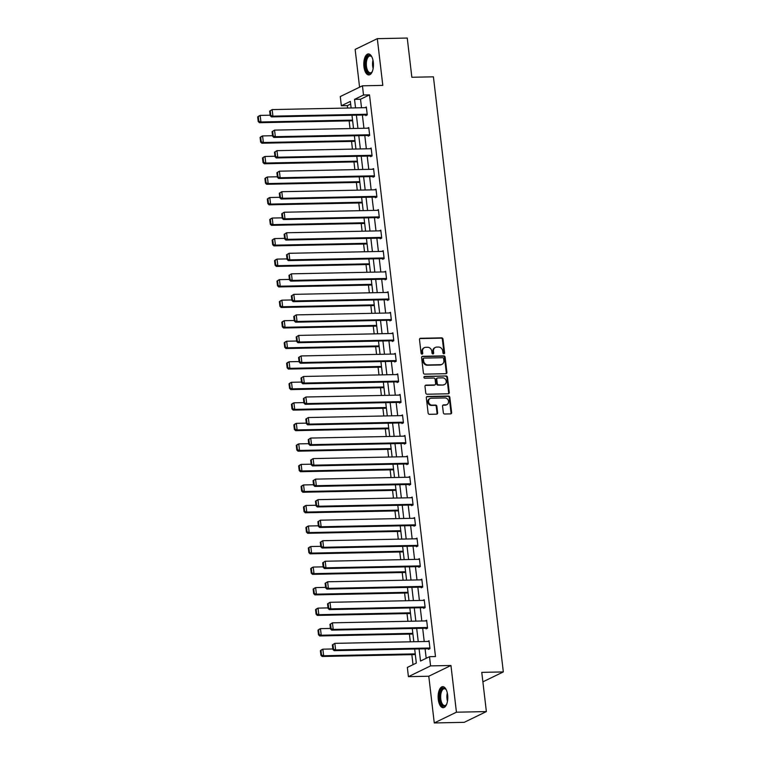 <?xml version="1.0" encoding="UTF-8"?>
<svg xmlns="http://www.w3.org/2000/svg" width="761" height="761" viewBox="0 0 761 761"><rect width="100%" height="100%" fill="white"/><g stroke="black" fill="none" stroke-linecap="round" stroke-linejoin="round"><path stroke-width="1.14" d="M443.891 353.77A0.923 0.809 64.1 0 0 444.614 352.847L442.997 339.121A1.322 1.151 64.1 0 0 441.675 337.855L420.51 338.293A1.322 1.151 64.1 0 0 419.492 339.606L421.099 353.332A0.923 0.809 64.1 0 0 422.745 353.294L422.536 351.525A4.233 3.681 64.1 0 1 424.448 347.634A4.233 3.681 64.1 0 1 425.818 347.311L427.577 347.273A4.233 3.681 64.1 0 1 431.82 351.335L432.029 353.104A0.923 0.809 64.1 0 0 433.675 353.075L433.466 351.297A4.233 3.681 64.1 0 1 435.387 347.416A4.233 3.681 64.1 0 1 436.747 347.083L438.507 347.054A4.233 3.681 64.1 0 1 442.759 351.106L442.969 352.885A0.923 0.809 64.1 0 0 443.891 353.77M443.853 353.77A0.923 0.809 64.1 0 0 444.015 353.142L442.398 339.416A1.322 1.151 64.1 0 0 441.076 338.15L419.91 338.578A1.322 1.151 64.1 0 0 419.815 338.588M421.994 354.217A0.923 0.809 64.1 0 0 422.146 353.589L421.936 351.81L422.536 351.525M432.923 353.998A0.923 0.809 64.1 0 0 433.076 353.361L432.866 351.592L433.466 351.297M447.63 694.907A10.511 4.823 -91.2 0 0 442.74 686.66A10.511 4.823 -91.2 0 0 438.279 699.445A10.511 4.823 -91.2 0 0 443.168 707.692A10.511 4.823 -91.2 0 0 447.63 694.907M373.299 62.174A10.511 4.823 -91.2 0 0 368.41 53.926A10.511 4.823 -91.2 0 0 363.948 66.702A10.511 4.823 -91.2 0 0 368.838 74.949A10.511 4.823 -91.2 0 0 373.299 62.174M443.34 412.728A1.322 1.151 64.1 0 0 444.662 414.003L450.598 413.879A1.322 1.151 64.1 0 0 451.625 412.557L449.837 397.318A1.322 1.151 64.1 0 0 448.505 396.053L427.349 396.481A1.322 1.151 64.1 0 0 426.322 397.803L428.12 413.042A1.322 1.151 64.1 0 0 429.442 414.307L436.614 414.165A1.322 1.151 64.1 0 0 437.632 412.852L436.871 406.326A1.322 1.151 64.1 0 0 435.539 405.061L431.991 405.128A3.539 3.082 64.1 0 1 431.173 398.222L445.109 397.936A3.539 3.082 64.1 0 1 445.917 404.842L443.596 404.89A1.322 1.151 64.1 0 0 442.569 406.212L443.34 412.728M486.374 711.583L464.21 722.341L434.265 722.95L456.438 712.201L486.374 711.583L481.77 672.372L503.325 671.925L433.418 76.823L411.853 77.27L407.249 38.05L377.313 38.659L382.802 85.384L362.445 85.803L363.52 95.011L369.513 94.887L435.492 656.562L429.508 656.686L430.583 665.894L408.419 676.653L407.344 667.435L416.324 663.078L414.678 649.019M456.438 712.201L450.95 665.485L430.583 665.894M445.879 373.708A1.322 1.151 64.1 0 0 446.907 372.386L445.118 357.147A1.322 1.151 64.1 0 0 443.787 355.882L422.631 356.31A1.322 1.151 64.1 0 0 421.604 357.622L423.392 372.871A1.322 1.151 64.1 0 0 424.724 374.136L445.879 373.708M447.478 377.228L449.266 392.476A1.322 1.151 64.1 0 1 448.239 393.789L427.083 394.227A1.322 1.151 64.1 0 1 425.751 392.952L424.99 386.436A1.322 1.151 64.1 0 1 426.017 385.114L434.598 384.942A1.322 1.151 64.1 0 0 435.615 383.63L435.111 379.301A1.322 1.151 64.1 0 0 433.78 378.027L424.847 378.217A0.923 0.809 64.1 0 1 424.638 376.41L446.146 375.963A1.322 1.151 64.1 0 1 447.478 377.228L446.878 377.523L448.667 392.762L449.266 392.476M377.313 38.659L355.149 49.417L359.582 87.182M482.883 681.846L503.325 671.925M369.513 94.887L360.524 99.244L361.523 107.758M362.379 115.025L363.939 128.286M364.795 135.563L366.345 148.814M367.202 156.091L368.762 169.342M369.618 176.619L371.168 189.87M372.024 197.147L373.584 210.407M374.441 217.675L375.991 230.935M376.847 238.212L378.407 251.463M379.263 258.74L380.814 271.991M381.67 279.268L383.23 292.519M384.086 299.796L385.646 313.056M386.493 320.324L388.053 333.584M388.909 340.861L390.469 354.112M391.316 361.389L392.876 374.64M393.732 381.917L395.292 395.168M396.139 402.445L397.699 415.706M398.555 422.973L400.115 436.234M400.971 443.501L402.521 456.762M403.378 464.039L404.938 477.29M405.794 484.567L407.344 497.818M408.2 505.095L409.76 518.355M410.617 525.623L412.167 538.883M413.023 546.151L414.583 559.411M415.439 566.688L416.99 579.939M417.846 587.216L419.406 600.467M420.262 607.744L421.813 621.005M422.669 628.272L424.229 641.533M425.085 648.8L426.198 658.294M365.699 114.959L365.775 115.615L367.268 114.892L366.345 106.997L364.919 107.682M368.105 135.487L368.181 136.152L369.684 135.42L368.752 127.525L367.335 128.219M370.521 156.024L370.597 156.68L372.091 155.948L371.168 148.053L369.751 148.747M372.928 176.552L373.004 177.208L374.507 176.485L373.575 168.59L372.158 169.275M375.344 197.08L375.42 197.736L376.914 197.013L375.991 189.118L374.574 189.803M377.751 217.608L377.827 218.264L379.33 217.541L378.398 209.646L376.98 210.331M380.167 238.136L380.243 238.802L381.737 238.069L380.814 230.174L379.397 230.868M382.574 258.673L382.659 259.33L384.153 258.597L383.221 250.702L381.803 251.396M384.99 279.201L385.066 279.858L386.559 279.135L385.637 271.239L384.219 271.924M387.397 299.729L387.482 300.386L388.976 299.663L388.053 291.767L386.626 292.452M389.813 320.257L389.889 320.914L391.392 320.191L390.46 312.295L389.042 312.98M392.229 340.785L392.305 341.451L393.798 340.719L392.876 332.823L391.449 333.518M394.636 361.323L394.712 361.979L396.215 361.247L395.282 353.351L393.865 354.046M397.052 381.851L397.128 382.507L398.621 381.784L397.699 373.889L396.272 374.574M399.458 402.379L399.535 403.035L401.037 402.312L400.105 394.417L398.688 395.102M401.875 422.907L401.951 423.563L403.444 422.84L402.521 414.945L401.095 415.63M404.281 443.435L404.357 444.101L405.86 443.368L404.928 435.473L403.511 436.158M406.697 463.972L406.774 464.629L408.267 463.896L407.344 456.001L405.917 456.695M409.104 484.5L409.18 485.157L410.683 484.434L409.751 476.529L408.334 477.223M411.52 505.028L411.596 505.685L413.09 504.962L412.167 497.066L410.75 497.751M413.927 525.556L414.003 526.212L415.506 525.49L414.574 517.594L413.156 518.279M416.343 546.084L416.419 546.74L417.913 546.018L416.99 538.122L415.573 538.807M418.75 566.612L418.826 567.278L420.329 566.545L419.397 558.65L417.979 559.345M421.166 587.15L421.242 587.806L422.736 587.073L421.813 579.178L420.395 579.872M423.573 607.678L423.658 608.334L425.152 607.611L424.219 599.716L422.802 600.4M425.989 628.206L426.065 628.862L427.558 628.139L426.636 620.244L425.218 620.928M428.395 648.733L428.481 649.39L429.975 648.667L429.052 640.772L427.625 641.456M350.65 104.038L347.349 105.636L347.625 108.043M349.137 120.866L350.041 128.571M351.544 141.394L352.448 149.099M353.96 161.922L354.864 169.627M356.367 182.459L357.27 190.155M358.783 202.987L359.687 210.692M361.19 223.515L362.103 231.22M363.606 244.043L364.509 251.748M366.012 264.571L366.926 272.276M368.429 285.109L369.332 292.804M370.845 305.637L371.749 313.342M373.251 326.165L374.155 333.87M375.668 346.693L376.571 354.398M378.074 367.221L378.978 374.926M380.49 387.758L381.394 395.454M382.897 408.286L383.801 415.991M385.313 428.814L386.217 436.519M387.72 449.342L388.624 457.047M390.136 469.87L391.04 477.575M392.543 490.407L393.447 498.103M394.959 510.935L395.863 518.631M397.366 531.463L398.269 539.168M399.782 551.991L400.686 559.696M402.189 572.519L403.102 580.224M404.605 593.047L405.508 600.752M407.011 613.585L407.925 621.28M409.428 634.113L410.331 641.818M411.844 654.641L413.023 664.686M450.95 665.485L428.785 676.234L434.265 722.95M428.785 676.234L408.419 676.653M347.349 105.636L341.356 105.76L340.281 96.552L362.445 85.803M419.092 648.924L420.519 661.043L429.508 656.686M363.52 95.011L354.54 99.368L355.539 107.881M356.395 115.149L357.946 128.409M358.802 135.686L360.362 148.937M361.218 156.214L362.769 169.465M363.625 176.742L365.185 189.993M366.041 197.27L367.592 210.531M368.448 217.798L370.008 231.059M370.864 238.326L372.414 251.587M373.27 258.864L374.831 272.115M375.687 279.392L377.247 292.643M378.093 299.92L379.653 313.18M380.51 320.448L382.07 333.708M382.916 340.976L384.476 354.236M385.332 361.513L386.892 374.764M387.739 382.041L389.299 395.292M390.155 402.569L391.715 415.82M392.571 423.097L394.122 436.357M394.978 443.625L396.538 456.885M397.394 464.162L398.945 477.413M399.801 484.69L401.361 497.941M402.217 505.218L403.768 518.469M404.624 525.746L406.184 539.007M407.04 546.274L408.59 559.535M409.447 566.812L411.007 580.063M411.863 587.34L413.413 600.591M414.269 607.868L415.829 621.119M416.686 628.396L418.246 641.656M351.116 107.967L350.345 101.403L341.356 105.76M413.822 641.742L412.262 628.491M411.406 621.214L409.846 607.953M408.999 600.686L407.439 587.425M406.583 580.158L405.023 566.897M404.177 559.62L402.617 546.369M401.76 539.092L400.2 525.841M399.354 518.564L397.794 505.304M396.938 498.036L395.378 484.776M394.521 477.508L392.971 464.248M392.115 456.971L390.555 443.72M389.699 436.443L388.148 423.192M387.292 415.915L385.732 402.664M384.876 395.387L383.325 382.127M382.469 374.859L380.909 361.599M380.053 354.322L378.502 341.071M377.646 333.794L376.086 320.543M375.23 313.266L373.68 300.015M372.823 292.738L371.263 279.477M370.407 272.21L368.847 258.949M368.001 251.672L366.441 238.421M365.584 231.144L364.024 217.893M363.178 210.616L361.618 197.365M360.762 190.088L359.202 176.828M358.355 169.56L356.795 156.3M355.939 149.032L354.379 135.772M353.523 128.495L351.972 115.244M360.524 99.244L354.54 99.368M435.387 347.416L434.788 347.701A4.233 3.681 64.1 0 0 432.866 351.592M424.448 347.634L423.848 347.929A4.233 3.681 64.1 0 0 421.936 351.81M445.984 373.699A1.322 1.151 64.1 0 0 446.307 372.681L444.519 357.432A1.322 1.151 64.1 0 0 443.187 356.167L422.032 356.605A1.322 1.151 64.1 0 0 421.927 356.605M443.634 358.602A0.923 0.809 64.1 0 0 442.712 357.708L424.134 358.089A0.923 0.809 64.1 0 0 423.42 359.011L423.639 360.885A4.233 3.681 64.1 0 0 427.882 364.947L440.581 364.681A4.233 3.681 64.1 0 0 441.941 364.357A4.233 3.681 64.1 0 0 443.853 360.476L443.634 358.602M423.535 358.383A0.923 0.809 64.1 0 0 422.821 359.306L423.42 359.011M441.941 364.357L441.342 364.652A4.233 3.681 64.1 0 1 439.982 364.976L427.282 365.232A4.233 3.681 64.1 0 1 423.04 361.18L422.821 359.306M448.343 393.779A1.322 1.151 64.1 0 0 448.667 392.762M435.016 384.838L434.417 385.133A1.322 1.151 64.1 0 1 433.998 385.228L425.418 385.408A1.322 1.151 64.1 0 0 425.313 385.418M424.077 376.695L446.146 375.963M443.501 384.762A3.539 3.082 64.1 0 0 442.683 377.846L437.775 377.951A1.322 1.151 64.1 0 0 436.757 379.263L437.261 383.592A1.322 1.151 64.1 0 0 438.593 384.857L442.902 385.047A3.539 3.082 64.1 0 0 444.034 384.781L444.633 384.486M437.356 378.046L436.757 378.341A1.322 1.151 64.1 0 0 436.158 379.558L436.757 379.263M442.902 385.047L437.994 385.152A1.322 1.151 64.1 0 1 436.662 383.886L436.158 379.558M446.878 377.523A1.322 1.151 64.1 0 0 445.546 376.257M447.059 404.576L446.46 404.862A3.539 3.082 64.1 0 1 445.318 405.137L442.997 405.185A1.322 1.151 64.1 0 0 442.892 405.185M430.041 398.488L429.442 398.783A3.539 3.082 64.1 0 0 431.392 405.423L431.991 405.128M436.719 414.155A1.322 1.151 64.1 0 0 437.033 413.137L436.272 406.612A1.322 1.151 64.1 0 0 434.94 405.347L431.392 405.423M450.702 413.87A1.322 1.151 64.1 0 0 451.026 412.852L449.237 397.613A1.322 1.151 64.1 0 0 447.906 396.338L426.75 396.776A1.322 1.151 64.1 0 0 426.645 396.785M257.675 116.928L258.217 121.532L258.816 121.237L258.274 116.633L257.675 116.928L258.673 116.129L260.167 115.396L270.136 115.196M352.543 120.105L260.937 121.979L259.444 122.702L352.619 120.799M258.274 116.633L260.167 115.396L260.937 121.979L258.816 121.237M258.217 121.532L259.444 122.702M367.192 114.236L272.923 116.167L271.42 116.89L367.192 114.93M269.66 111.116L272.143 109.584L272.923 116.167L270.802 115.425L270.26 110.821L269.66 111.116L270.203 115.72L270.802 115.425M366.421 107.653L272.143 109.584L270.26 110.821M271.42 116.89L270.203 115.72M372.3 71.534A9.094 4.176 88.8 0 1 371.901 72.162A9.094 4.176 88.8 0 1 366.336 69.898A9.094 4.176 88.8 0 1 366.659 57.703A9.094 4.176 88.8 0 1 371.577 56.58A9.094 4.176 88.8 0 1 372.005 57.189M371.806 56.885A8.428 3.862 -91.2 0 0 370.008 55.981A8.428 3.862 -91.2 0 0 367.477 58.188A8.428 3.862 -91.2 0 0 366.64 67.491A8.428 3.862 -91.2 0 0 370.36 72.828A8.428 3.862 -91.2 0 0 372.11 71.848M369.047 54.002A10.445 4.794 -91.2 0 0 366.222 56.714A10.445 4.794 -91.2 0 0 365.128 67.91A10.445 4.794 -91.2 0 0 369.475 74.844M446.631 704.277A9.094 4.176 88.8 0 1 446.222 704.905A9.094 4.176 88.8 0 1 439.868 699.121A9.094 4.176 88.8 0 1 441.342 689.789A9.094 4.176 88.8 0 1 445.908 689.323A9.094 4.176 88.8 0 1 446.336 689.932M446.136 689.628A8.428 3.862 -91.2 0 0 444.338 688.724A8.428 3.862 -91.2 0 0 440.771 698.959A8.428 3.862 -91.2 0 0 444.681 705.571A8.428 3.862 -91.2 0 0 446.441 704.591M443.378 686.745A10.445 4.794 -91.2 0 0 439.268 699.407A10.445 4.794 -91.2 0 0 443.806 707.587M260.091 137.456L260.633 142.06L261.232 141.774L260.69 137.161L260.091 137.456L261.08 136.657L262.583 135.924L272.552 135.724M354.949 140.633L263.354 142.507L261.851 143.23L355.035 141.327M260.69 137.161L262.583 135.924L263.354 142.507L261.232 141.774M260.633 142.06L261.851 143.23M262.497 157.984L263.04 162.588L263.639 162.302L263.097 157.698L262.497 157.984L263.496 157.185L264.99 156.462L274.959 156.252M357.366 161.161L265.76 163.035L264.267 163.767L357.442 161.855M263.097 157.698L264.99 156.462L265.76 163.035L263.639 162.302M263.04 162.588L264.267 163.767M369.608 134.764L275.33 136.695L273.836 137.427L369.608 135.458M272.067 131.643L274.559 130.112L275.33 136.695L273.209 135.962L272.666 131.349L272.067 131.643L272.609 136.248L273.209 135.962M368.828 128.181L274.559 130.112L272.666 131.349M273.836 137.427L272.609 136.248M372.015 155.292L277.746 157.223L276.243 157.955L372.015 155.986M274.483 152.171L276.975 150.649L277.746 157.223L275.625 156.49L275.082 151.886L274.483 152.171L275.025 156.776L275.625 156.49M371.244 148.718L276.975 150.649L275.082 151.886M276.243 157.955L275.025 156.776M264.914 178.512L265.456 183.125L266.055 182.83L265.513 178.226L264.914 178.512L265.903 177.713L267.406 176.99L277.375 176.78M359.772 181.689L268.176 183.563L266.673 184.295L359.858 182.383M265.513 178.226L267.406 176.99L268.176 183.563L266.055 182.83M265.456 183.125L266.673 184.295M267.32 199.04L267.862 203.653L268.462 203.358L267.92 198.754L267.32 199.04L268.319 198.241L269.813 197.518L279.782 197.308M362.188 202.217L270.583 204.1L269.09 204.823L362.265 202.911M267.92 198.754L269.813 197.518L270.583 204.1L268.462 203.358M267.862 203.653L269.09 204.823M269.736 219.577L270.279 224.181L270.878 223.886L270.336 219.282L269.736 219.577L270.726 218.768L272.229 218.046L282.198 217.846M364.595 222.754L272.999 224.628L271.496 225.351L364.681 223.449M270.336 219.282L272.229 218.046L272.999 224.628L270.878 223.886M270.279 224.181L271.496 225.351M374.431 175.82L280.153 177.76L278.659 178.483L374.431 176.523M276.89 172.699L279.382 171.177L280.153 177.76L278.031 177.018L277.489 172.414L276.89 172.699L277.432 177.313L278.031 177.018M373.651 169.246L279.382 171.177L277.489 172.414M278.659 178.483L277.432 177.313M376.838 196.357L282.569 198.288L281.066 199.011L376.838 197.051M279.306 193.237L281.798 191.705L282.569 198.288L280.448 197.546L279.905 192.942L279.306 193.237L279.848 197.841L280.448 197.546M376.067 189.774L281.798 191.705L279.905 192.942M281.066 199.011L279.848 197.841M379.254 216.885L284.975 218.816L283.482 219.539L379.254 217.579M281.713 213.765L284.205 212.233L284.975 218.816L282.854 218.074L282.312 213.47L281.713 213.765L282.255 218.369L282.854 218.074M378.483 210.302L284.205 212.233L282.312 213.47M283.482 219.539L282.255 218.369M272.143 240.105L272.685 244.709L273.285 244.424L272.742 239.81L272.143 240.105L273.142 239.306L274.635 238.574L284.604 238.374M367.011 243.282L275.406 245.156L273.912 245.879L367.097 243.977M272.742 239.81L274.635 238.574L275.406 245.156L273.285 244.424M272.685 244.709L273.912 245.879M381.661 237.413L287.392 239.344L285.889 240.067L381.661 238.107M284.129 234.293L286.621 232.761L287.392 239.344L285.27 238.612L284.728 233.998L284.129 234.293L284.671 238.897L285.27 238.612M380.89 230.83L286.621 232.761L284.728 233.998M285.889 240.067L284.671 238.897M274.559 260.633L275.101 265.237L275.701 264.952L275.159 260.348L274.559 260.633L275.549 259.834L277.052 259.101L287.021 258.902M369.418 263.81L277.822 265.684L276.329 266.417L369.504 264.505M275.159 260.348L277.052 259.101L277.822 265.684L275.701 264.952M275.101 265.237L276.329 266.417M384.077 257.941L289.798 259.872L288.305 260.604L384.077 258.635M286.545 254.821L289.028 253.299L289.798 259.872L287.677 259.14L287.135 254.535L286.545 254.821L287.078 259.425L287.677 259.14M383.306 251.368L289.028 253.299L287.135 254.535M288.305 260.604L287.078 259.425M276.975 281.161L277.508 285.765L278.107 285.48L277.575 280.876L276.975 281.161L277.965 280.362L279.458 279.639L289.427 279.43M371.834 284.338L280.229 286.212L278.735 286.945L371.92 285.033M277.575 280.876L279.458 279.639L280.229 286.212L278.107 285.48M277.508 285.765L278.735 286.945M386.483 278.469L292.214 280.4L290.721 281.132L386.483 279.173M288.952 275.349L291.444 273.827L292.214 280.4L290.093 279.668L289.551 275.063L288.952 275.349L289.494 279.962L290.093 279.668M385.713 271.896L291.444 273.827L289.551 275.063M290.721 281.132L289.494 279.962M279.382 301.689L279.924 306.303L280.524 306.008L279.981 301.404L279.382 301.689L280.371 300.89L281.874 300.167L291.844 299.958M374.25 304.866L282.645 306.75L281.151 307.473L374.326 305.561M279.981 301.404L281.874 300.167L282.645 306.75L280.524 306.008M279.924 306.303L281.151 307.473M388.9 299.006L294.631 300.937L293.128 301.66L388.9 299.701M291.368 295.886L293.851 294.355L294.631 300.937L292.5 300.195L291.967 295.591L291.368 295.886L291.901 300.49L292.5 300.195M388.129 292.424L293.851 294.355L291.967 295.591M293.128 301.66L291.901 300.49M281.798 322.226L282.331 326.83L282.93 326.536L282.398 321.932L281.798 322.226L282.788 321.418L284.281 320.695L294.25 320.495M376.657 325.404L285.061 327.278L283.558 328.001L376.743 326.089M282.398 321.932L284.281 320.695L285.061 327.278L282.93 326.536M282.331 326.83L283.558 328.001M391.306 319.534L297.037 321.465L295.544 322.188L391.306 320.229M293.775 316.414L296.267 314.883L297.037 321.465L294.916 320.723L294.374 316.119L293.775 316.414L294.317 321.018L294.916 320.723M390.536 312.952L296.267 314.883L294.374 316.119M295.544 322.188L294.317 321.018M284.205 342.754L284.747 347.358L285.346 347.064L284.804 342.46L284.205 342.754L285.194 341.955L286.697 341.223L296.666 341.023M379.073 345.932L287.468 347.806L285.974 348.528L379.149 346.626M284.804 342.46L286.697 341.223L287.468 347.806L285.346 347.064M284.747 347.358L285.974 348.528M393.722 340.062L299.454 341.993L297.951 342.716L393.722 340.757M296.191 336.942L298.673 335.411L299.454 341.993L297.323 341.261L296.79 336.647L296.191 336.942L296.733 341.546L297.323 341.261M392.952 333.48L298.673 335.411L296.79 336.647M297.951 342.716L296.733 341.546M286.621 363.282L287.163 367.886L287.763 367.601L287.22 362.987L286.621 363.282L287.61 362.483L289.104 361.751L299.083 361.551M381.48 366.46L289.884 368.334L288.381 369.066L381.565 367.154M287.22 362.987L289.104 361.751L289.884 368.334L287.763 367.601M287.163 367.886L288.381 369.066M396.129 360.59L301.86 362.521L300.367 363.254L396.129 361.285M298.597 357.47L301.09 355.948L301.86 362.521L299.739 361.789L299.197 357.185L298.597 357.47L299.14 362.074L299.739 361.789M395.359 354.008L301.09 355.948L299.197 357.185M300.367 363.254L299.14 362.074M289.028 383.81L289.57 388.414L290.169 388.129L289.627 383.525L289.028 383.81L290.017 383.011L291.52 382.288L301.489 382.079M383.896 386.988L292.291 388.861L290.797 389.594L383.972 387.682M289.627 383.525L291.52 382.288L292.291 388.861L290.169 388.129M289.57 388.414L290.797 389.594M398.545 381.118L304.276 383.049L302.773 383.782L398.545 381.822M301.014 377.998L303.496 376.476L304.276 383.049L302.155 382.317L301.613 377.713L301.014 377.998L301.556 382.602L302.155 382.317M397.775 374.545L303.496 376.476L301.613 377.713M302.773 383.782L301.556 382.602M291.444 404.338L291.986 408.952L292.585 408.657L292.043 404.053L291.444 404.338L292.433 403.539L293.927 402.816L303.905 402.607M386.303 407.515L294.707 409.399L293.204 410.122L386.388 408.21M292.043 404.053L293.927 402.816L294.707 409.399L292.585 408.657M291.986 408.952L293.204 410.122M400.961 401.656L306.683 403.587L305.19 404.31L400.952 402.35M303.42 398.526L305.912 397.004L306.683 403.587L304.562 402.845L304.02 398.241L303.42 398.526L303.962 403.14L304.562 402.845M400.181 395.073L305.912 397.004L304.02 398.241M305.19 404.31L303.962 403.14M293.851 424.876L294.393 429.48L294.992 429.185L294.45 424.581L293.851 424.876L294.849 424.067L296.343 423.344L306.312 423.145M388.719 428.043L297.113 429.927L295.62 430.65L388.795 428.738M294.45 424.581L296.343 423.344L297.113 429.927L294.992 429.185M294.393 429.48L295.62 430.65M403.368 422.184L309.099 424.115L307.596 424.838L403.368 422.878M305.836 419.064L308.319 417.532L309.099 424.115L306.978 423.373L306.436 418.769L305.836 419.064L306.379 423.668L306.978 423.373M402.598 415.601L308.319 417.532L306.436 418.769M307.596 424.838L306.379 423.668M296.267 445.404L296.809 450.008L297.408 449.713L296.866 445.109L296.267 445.404L297.256 444.605L298.75 443.872L308.728 443.673M391.125 448.581L299.53 450.455L298.027 451.178L391.211 449.275M296.866 445.109L298.75 443.872L299.53 450.455L297.408 449.713M296.809 450.008L298.027 451.178M405.784 442.712L311.506 444.643L310.012 445.366L405.784 443.406M308.243 439.592L310.735 438.06L311.506 444.643L309.385 443.91L308.842 439.297L308.243 439.592L308.785 444.196L309.385 443.91M405.004 436.129L310.735 438.06L308.842 439.297M310.012 445.366L308.785 444.196M298.673 465.932L299.216 470.536L299.815 470.25L299.273 465.637L298.673 465.932L299.672 465.133L301.166 464.4L311.135 464.2M393.542 469.109L301.936 470.983L300.443 471.715L393.618 469.803M299.273 465.637L301.166 464.4L301.936 470.983L299.815 470.25M299.216 470.536L300.443 471.715M408.191 463.24L313.922 465.171L312.419 465.903L408.191 463.934M310.659 460.12L313.142 458.588L313.922 465.171L311.801 464.438L311.259 459.834L310.659 460.12L311.201 464.724L311.801 464.438M407.42 456.657L313.142 458.588L311.259 459.834M312.419 465.903L311.201 464.724M301.09 486.46L301.632 491.064L302.231 490.778L301.689 486.174L301.09 486.46L302.079 485.661L303.582 484.938L313.551 484.728M395.948 489.637L304.352 491.511L302.849 492.243L396.034 490.331M301.689 486.174L303.582 484.938L304.352 491.511L302.231 490.778M301.632 491.064L302.849 492.243M410.607 483.768L316.329 485.699L314.835 486.431L410.607 484.472M313.066 480.648L315.558 479.126L316.329 485.699L314.207 484.966L313.665 480.362L313.066 480.648L313.608 485.252L314.207 484.966M409.827 477.195L315.558 479.126L313.665 480.362M314.835 486.431L313.608 485.252M303.496 506.988L304.039 511.601L304.638 511.306L304.096 506.702L303.496 506.988L304.495 506.189L305.989 505.466L315.958 505.256M398.364 510.165L306.759 512.048L305.266 512.771L398.441 510.859M304.096 506.702L305.989 505.466L306.759 512.048L304.638 511.306M304.039 511.601L305.266 512.771M413.014 504.305L318.745 506.236L317.242 506.959L413.014 505M315.482 501.176L317.974 499.654L318.745 506.236L316.624 505.494L316.081 500.89L315.482 501.176L316.024 505.789L316.624 505.494M412.243 497.723L317.974 499.654L316.081 500.89M317.242 506.959L316.024 505.789M305.912 527.525L306.455 532.129L307.054 531.834L306.512 527.23L305.912 527.525L306.902 526.717L308.405 525.994L318.374 525.794M400.771 530.693L309.175 532.576L307.672 533.299L400.857 531.387M306.512 527.23L308.405 525.994L309.175 532.576L307.054 531.834M306.455 532.129L307.672 533.299M415.43 524.833L321.152 526.764L319.658 527.487L415.43 525.528M317.889 521.713L320.381 520.182L321.152 526.764L319.03 526.022L318.488 521.418L317.889 521.713L318.431 526.317L319.03 526.022M414.65 518.251L320.381 520.182L318.488 521.418M319.658 527.487L318.431 526.317M308.319 548.053L308.861 552.657L309.461 552.362L308.918 547.758L308.319 548.053L309.318 547.254L310.811 546.522L320.781 546.322M403.187 551.23L311.582 553.104L310.088 553.827L403.263 551.925M308.918 547.758L310.811 546.522L311.582 553.104L309.461 552.362M308.861 552.657L310.088 553.827M417.837 545.361L323.568 547.292L322.065 548.015L417.837 546.056M320.305 542.241L322.797 540.71L323.568 547.292L321.446 546.55L320.904 541.946L320.305 542.241L320.847 546.845L321.446 546.55M417.066 538.778L322.797 540.71L320.904 541.946M322.065 548.015L320.847 546.845M310.735 568.581L311.278 573.185L311.877 572.9L311.335 568.286L310.735 568.581L311.725 567.782L313.228 567.05L323.197 566.85M405.594 571.758L313.998 573.632L312.495 574.355L405.68 572.453M311.335 568.286L313.228 567.05L313.998 573.632L311.877 572.9M311.278 573.185L312.495 574.355M420.253 565.889L325.974 567.82L324.481 568.553L420.253 566.584M322.712 562.769L325.204 561.238L325.974 567.82L323.853 567.088L323.311 562.474L322.712 562.769L323.254 567.373L323.853 567.088M419.482 559.306L325.204 561.238L323.311 562.474M324.481 568.553L323.254 567.373M313.142 589.109L313.684 593.713L314.283 593.428L313.741 588.824L313.142 589.109L314.141 588.31L315.634 587.587L325.603 587.378M408.01 592.286L316.405 594.16L314.911 594.893L408.096 592.981M313.741 588.824L315.634 587.587L316.405 594.16L314.283 593.428M313.684 593.713L314.911 594.893M422.659 586.417L328.391 588.348L326.888 589.081L422.659 587.112M325.128 583.297L327.62 581.775L328.391 588.348L326.269 587.616L325.727 583.012L325.128 583.297L325.67 587.901L326.269 587.616M421.889 579.844L327.62 581.775L325.727 583.012M326.888 589.081L325.67 587.901M315.558 609.637L316.1 614.251L316.7 613.956L316.157 609.352L315.558 609.637L316.547 608.838L318.05 608.115L328.02 607.906M410.417 612.814L318.821 614.688L317.327 615.421L410.502 613.509M316.157 609.352L318.05 608.115L318.821 614.688L316.7 613.956M316.1 614.251L317.327 615.421M425.076 606.955L330.797 608.886L329.304 609.609L425.076 607.649M327.544 603.825L330.027 602.303L330.797 608.886L328.676 608.144L328.134 603.54L327.544 603.825L328.077 608.439L328.676 608.144M424.305 600.372L330.027 602.303L328.134 603.54M329.304 609.609L328.077 608.439M317.974 630.175L318.507 634.779L319.106 634.484L318.574 629.88L317.974 630.175L318.964 629.366L320.457 628.643L330.426 628.434M412.833 633.342L321.228 635.226L319.734 635.949L412.919 634.037M318.574 629.88L320.457 628.643L321.228 635.226L319.106 634.484M318.507 634.779L319.734 635.949M427.482 627.483L333.213 629.414L331.72 630.137L427.482 628.177M329.951 624.362L332.443 622.831L333.213 629.414L331.092 628.672L330.55 624.068L329.951 624.362L330.493 628.967L331.092 628.672M426.712 620.9L332.443 622.831L330.55 624.068M331.72 630.137L330.493 628.967M320.381 650.703L320.923 655.307L321.523 655.012L320.98 650.408L320.381 650.703L321.37 649.904L322.873 649.171L332.842 648.971M415.249 653.88L323.644 655.754L322.15 656.477L415.325 654.574M320.98 650.408L322.873 649.171L323.644 655.754L321.523 655.012M320.923 655.307L322.15 656.477M429.898 648.011L335.63 649.942L334.127 650.665L429.898 648.705M332.367 644.89L334.85 643.359L335.63 649.942L333.499 649.2L332.966 644.596L332.367 644.89L332.899 649.494L333.499 649.2M429.128 641.428L334.85 643.359L332.966 644.596M334.127 650.665L332.899 649.494M444.015 353.142L444.614 352.847M422.146 353.589L422.745 353.294M433.076 353.361L433.675 353.075M419.91 338.578L420.51 338.293M441.076 338.15L441.675 337.855M442.398 339.416L442.997 339.121M422.032 356.605L422.631 356.31M443.187 356.167L443.787 355.882M444.519 357.432L445.118 357.147M446.307 372.681L446.907 372.386M423.04 361.18L423.639 360.885M427.282 365.232L427.882 364.947M439.982 364.976L440.581 364.681M425.418 385.408L426.017 385.114M433.998 385.228L434.598 384.942M424.096 376.666L424.638 376.41M436.662 383.886L437.261 383.592M437.994 385.152L438.593 384.857M442.997 405.185L443.596 404.89M445.318 405.137L445.917 404.842M434.94 405.347L435.539 405.061M436.272 406.612L436.871 406.326M437.033 413.137L437.632 412.852M426.75 396.776L427.349 396.481M447.906 396.338L448.505 396.053M449.237 397.613L449.837 397.318M451.026 412.852L451.625 412.557M373.137 68.48A8.428 3.862 88.8 0 1 372.976 60.205M373.337 62.516A8.152 3.738 -91.2 0 0 373.413 66.159M447.468 701.223A8.428 3.862 88.8 0 1 447.011 698.836A8.428 3.862 88.8 0 1 447.306 692.948M447.668 695.259A8.152 3.738 -91.2 0 0 447.725 698.76A8.152 3.738 -91.2 0 0 447.744 698.902M423.24 358.45L423.839 358.165"/></g></svg>
